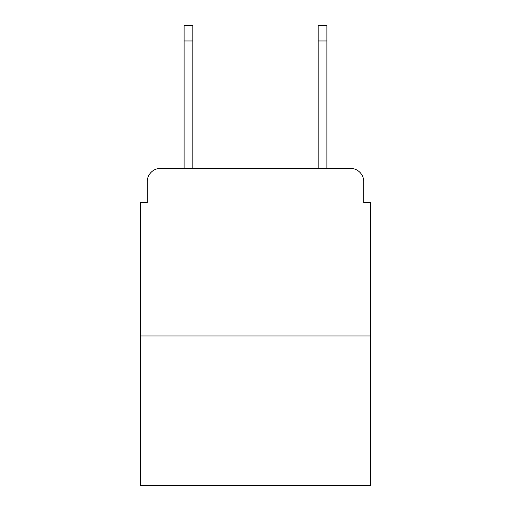 <?xml version="1.0" encoding="UTF-8"?>
<svg xmlns="http://www.w3.org/2000/svg" width="511" height="511" viewBox="0 0 511 511"><rect width="100%" height="100%" fill="white"/><g stroke="black" fill="none" stroke-linecap="round" stroke-linejoin="round"><path stroke-width="0.77" d="M147.232 181.756L147.232 202.535L147.232 181.756A13.407 13.407 0 0 1 160.639 168.349L184.101 168.349L184.101 25.55L192.819 25.55L192.819 168.349L203.206 168.349M370.475 335.951L140.525 335.951L140.525 485.45L370.475 485.45L370.475 202.535L363.768 202.535L363.768 181.756A13.407 13.407 0 0 0 350.361 168.349L160.639 168.349M140.525 335.951L140.525 202.535L147.232 202.535M307.794 168.349L318.181 168.349L318.181 25.55L326.899 25.55L326.899 168.349L350.361 168.349M363.768 202.535L363.768 181.756M184.101 40.969L192.819 40.969M326.899 40.969L318.181 40.969"/></g></svg>
